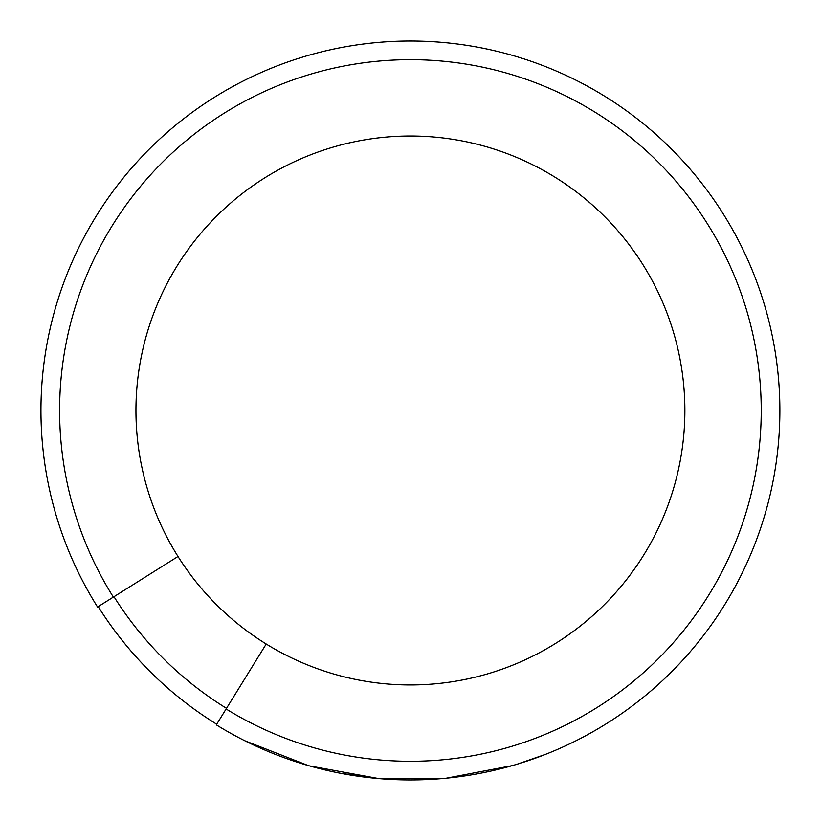<?xml version="1.0" encoding="UTF-8"?>
<svg xmlns="http://www.w3.org/2000/svg" width="821" height="821" viewBox="0 0 821 821"><rect width="100%" height="100%" fill="white"/><g stroke="black" fill="none" stroke-linecap="round" stroke-linejoin="round"><path stroke-width="1.23" d="M216.313 724.851A369.46 369.46 0 0 0 773.782 477.309A369.46 369.46 0 0 0 340.848 47.628A369.46 369.46 0 0 0 97.525 606.965A369.46 369.46 0 0 1 340.848 47.628A369.46 369.46 0 0 1 773.782 477.309A369.46 369.46 0 0 1 216.313 724.851L266.22 644.013A274.46 274.46 0 0 1 334.445 146.743A274.46 274.46 0 0 1 544.118 650.17A274.46 274.46 0 0 1 266.22 644.013M98.151 606.545A368.711 368.711 0 0 0 216.703 724.214A368.721 368.721 0 0 1 98.14 606.555M378.85 778.595L308.799 765.767L244.791 740.747M380.811 778.76L340.171 773.208M545.575 754.335L516.953 764.259M516.922 764.269L510.857 766.034M514.9 764.864L512.006 765.706M509.564 766.393L511.298 765.911M535.005 758.306L536.308 757.834M545 754.571L542.127 755.669M540.516 756.285L539.079 756.829M524.106 762.021L521.15 762.966M511.37 765.89L510.672 766.085M524.855 761.775L517.507 764.084M517.589 764.064L514.593 764.956M512.571 765.552L445.598 778.329L377.414 778.472M534.738 758.399L532.624 759.158M378.809 778.595L376.613 778.4M521.089 762.986L522.577 762.514M532.121 759.333L531.577 759.517M529.935 760.082L527.575 760.882M522.105 762.668L519.714 763.417M98.202 606.616L178.003 556.484M97.555 607.017L113.36 597.093A350.803 350.803 0 0 1 344.317 65.957A350.803 350.803 0 0 1 755.443 473.912A350.803 350.803 0 0 1 226.114 708.975M113.986 596.703A350.064 350.064 0 0 0 226.504 708.349"/></g></svg>
